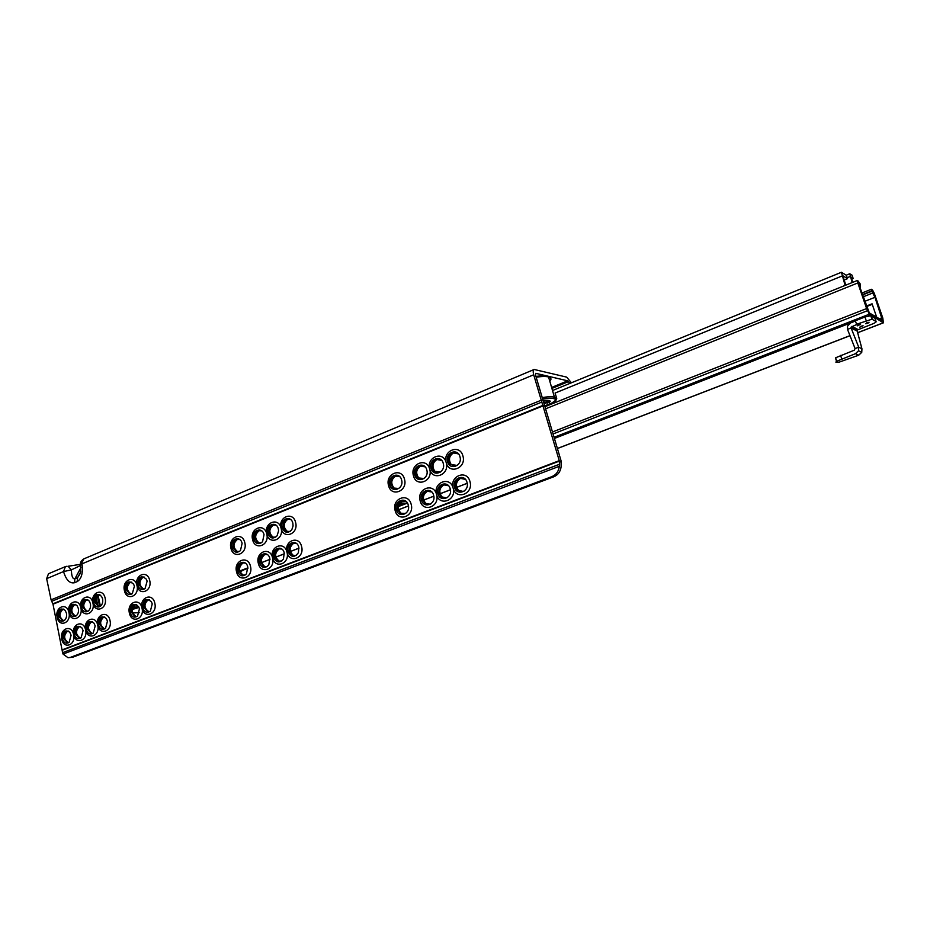 <?xml version="1.0" encoding="UTF-8"?>
<svg xmlns="http://www.w3.org/2000/svg" width="930" height="930" viewBox="0 0 930 930"><rect width="100%" height="100%" fill="white"/><g stroke="black" fill="none" stroke-linecap="round" stroke-linejoin="round"><path stroke-width="1.4" d="M457.235 465.453L450.248 464.361L448.783 461.606C448.039 457.49 449.353 454.549 452.724 452.759L458.49 453.921M459.966 456.758C457.734 447.528 444.761 452.759 447.551 461.699C449.713 470.917 462.768 465.791 459.966 456.758M446.202 462.629C449.097 475.032 466.697 468.15 462.919 455.991C459.897 443.552 442.436 450.608 446.202 462.629C443.226 450.271 426.01 457.235 429.707 469.185C432.555 481.508 449.911 474.73 446.202 462.629M464.523 490.889L463.349 491.493L457.397 490.064L455.747 487.088C455.002 482.961 456.328 480.008 459.722 478.241L465.419 479.38M467.011 482.379C464.768 473.079 451.701 478.194 454.514 487.204C456.7 496.481 469.836 491.482 467.011 482.379M453.143 488.099C456.06 500.584 473.777 493.865 469.976 481.601C466.941 469.08 449.364 475.986 453.143 488.099C450.155 475.649 432.822 482.461 436.542 494.504C439.413 506.92 456.886 500.294 453.143 488.099M440.541 472.045L433.915 471.161L432.252 468.174C431.52 464.093 432.822 461.164 436.147 459.397L441.692 460.42M443.261 463.407C441.076 454.224 428.265 459.374 431.02 468.278C433.148 477.427 446.016 472.382 443.261 463.407M447.702 497.341L446.609 497.899L440.971 496.713L439.111 493.516C438.379 489.401 439.681 486.471 443.029 484.739L448.493 485.739M450.201 488.866C447.993 479.624 435.101 484.67 437.867 493.632C440.018 502.851 452.98 497.922 450.201 488.866M424.068 478.555L417.803 477.834L415.954 474.66C415.233 470.592 416.512 467.697 419.79 465.942L425.115 466.86M426.789 469.952C424.626 460.827 412.002 465.918 414.71 474.753C416.803 483.867 429.509 478.88 426.789 469.952M413.432 475.66C416.233 487.913 433.357 481.217 429.707 469.185C426.777 456.897 409.793 463.768 413.432 475.66M431.113 503.711L430.09 504.223L424.766 503.246L422.697 499.852C421.976 495.76 423.266 492.853 426.568 491.133L431.811 492.017M433.624 495.272C431.439 486.088 418.733 491.052 421.453 499.968C423.569 509.14 436.356 504.269 433.624 495.272M420.162 500.828C422.987 513.162 440.227 506.629 436.542 494.504C433.601 482.124 416.5 488.843 420.162 500.828M398.9 488.494L393.146 488.006L391.019 484.565C390.321 480.543 391.577 477.671 394.785 475.962L399.784 476.706M401.597 479.973C399.493 470.929 387.124 475.904 389.763 484.681C391.809 493.702 404.248 488.808 401.597 479.973M388.554 485.541C391.286 497.69 408.061 491.133 404.492 479.217C401.632 467.034 384.997 473.765 388.554 485.541M405.759 513.441L399.97 513.186L397.61 509.535C396.901 505.478 398.168 502.619 401.4 500.921L406.317 501.654M408.27 505.06C406.143 495.957 393.692 500.828 396.354 509.663C398.412 518.742 410.932 513.976 408.27 505.06M395.122 510.489C397.877 522.718 414.757 516.313 411.165 504.304C408.293 492.04 391.542 498.62 395.122 510.489M290.265 531.39L286.37 531.437L283.336 527.368C282.708 523.509 283.871 520.788 286.8 519.207L290.579 519.475M292.845 523.218C290.962 514.534 279.686 519.08 282.069 527.508C284.522 532.983 287.765 533.739 291.788 529.786L293.066 525.973L292.845 523.218M281.093 528.263C283.545 539.912 298.821 533.948 295.612 522.486C293.055 510.803 277.896 516.929 281.093 528.263C278.582 516.638 263.597 522.695 266.747 533.96C269.165 545.55 284.255 539.656 281.093 528.263M296.379 555.384L292.531 555.582L289.242 551.351C288.614 547.468 289.776 544.748 292.729 543.19L296.426 543.446M298.821 547.317C296.926 538.575 285.58 543.015 287.975 551.502C291.009 557.547 294.496 557.93 298.414 552.664L298.821 547.317M286.986 552.222C289.451 563.952 304.831 558.128 301.599 546.584C299.03 534.82 283.766 540.807 286.986 552.222C284.452 540.516 269.386 546.433 272.56 557.791C274.989 569.451 290.172 563.696 286.986 552.222M275.78 537.11L272.095 537.191L268.968 533.076C268.363 529.24 269.502 526.543 272.397 524.973L276.036 525.206M278.349 528.984C276.489 520.347 265.352 524.834 267.701 533.216C269.967 538.505 273.083 539.377 277.047 535.843L278.582 530.902L278.349 528.984M281.802 560.964L278.151 561.185L274.792 556.931C274.176 553.071 275.327 550.362 278.233 548.828L281.79 549.037M284.231 552.943C282.36 544.259 271.165 548.642 273.525 557.082C276.152 562.766 279.453 563.441 283.429 559.07L284.231 552.943M261.481 542.76L257.982 542.864L254.785 538.714C254.181 534.901 255.308 532.216 258.168 530.67L261.679 530.856M264.027 534.68C262.202 526.089 251.205 530.519 253.506 538.854C255.645 543.992 258.668 544.957 262.562 541.725L264.027 534.68M252.6 539.586C254.971 551.106 269.863 545.294 266.747 533.96C264.283 522.404 249.496 528.38 252.6 539.586M267.41 566.486L263.957 566.719L260.528 562.429C259.912 558.593 261.051 555.919 263.922 554.396L267.34 554.559M269.828 558.512C267.98 549.863 256.924 554.199 259.249 562.592C261.667 568.067 264.841 568.869 268.782 564.998L269.828 558.512M258.319 563.289C260.714 574.88 275.699 569.207 272.56 557.791C270.072 546.154 255.192 551.99 258.319 563.289M239.591 551.397L236.371 551.537L233.07 547.351C232.488 543.562 233.593 540.911 236.394 539.388L239.696 539.528M242.102 543.399C240.324 534.878 229.536 539.226 231.791 547.491C233.779 552.455 236.662 553.49 240.452 550.618L242.102 543.399M230.931 548.2C233.256 559.628 247.857 553.92 244.811 542.678C242.393 531.228 227.897 537.087 230.931 548.2M245.392 574.926L242.207 575.182L238.685 570.857C238.092 567.056 239.208 564.405 242.021 562.906L245.241 563.022M247.775 567.021C245.973 558.453 235.127 562.697 237.406 571.02C239.591 576.275 242.614 577.205 246.473 573.822L247.775 567.021M236.522 571.694C238.859 583.191 253.553 577.623 250.484 566.312C248.054 554.768 233.465 560.499 236.522 571.694M144.755 588.818L142.499 589.016L138.954 584.761C138.419 581.122 139.442 578.6 142.011 577.193L144.557 577.158M147.114 581.169L146.417 579.262C141.151 574.752 138.233 576.635 137.663 584.924C139.221 589.376 141.686 590.597 145.057 588.585L147.114 581.169M124.399 590.538C126.468 601.477 139.698 596.316 136.977 585.54C139.07 596.537 152.462 591.306 149.707 580.483C147.544 569.497 134.292 574.787 136.966 585.481M149.974 611.487L147.754 611.742L144.011 607.395C143.476 603.744 144.51 601.222 147.091 599.827L149.556 599.792M152.229 603.907L151.474 601.884C146.173 597.432 143.255 599.327 142.72 607.581C144.383 612.207 146.94 613.393 150.381 611.126L152.229 603.907M129.386 613.044C131.456 624.042 144.755 619.008 142.023 608.162C144.138 619.229 157.6 614.125 154.822 603.221C152.648 592.166 139.314 597.339 142.011 608.104M132.072 593.817L129.921 594.026L126.352 589.771C125.829 586.156 126.84 583.645 129.386 582.25L131.839 582.192M134.397 586.226L133.595 584.121C128.398 579.89 125.562 581.831 125.062 589.934C126.585 594.328 129.003 595.56 132.316 593.631L134.397 586.226M137.198 616.369L135.094 616.637L131.339 612.289C130.816 608.65 131.828 606.151 134.385 604.767L136.768 604.709M139.442 608.848L138.57 606.616C133.35 602.454 130.502 604.407 130.049 612.475C131.665 617.043 134.176 618.241 137.559 616.067L139.442 608.848M100.324 606.348L98.406 606.546L94.825 602.303C94.325 598.734 95.302 596.269 97.766 594.909L100.01 594.828M102.591 598.874L101.544 596.351C96.534 592.747 93.86 594.793 93.535 602.477C94.965 606.755 97.266 608.011 100.463 606.244C102.405 604.454 103.114 602.001 102.591 598.874M57.16 617.276C59.067 627.889 71.459 623.054 68.948 612.591C70.878 623.263 83.421 618.369 80.875 607.848C82.828 618.578 95.511 613.626 92.93 603.058C94.918 613.846 107.752 608.825 105.137 598.199C103.091 587.446 90.408 592.457 92.907 602.954C90.815 592.352 78.399 597.362 80.852 607.732C78.771 597.211 66.518 602.152 68.925 612.463C66.879 602.001 54.777 606.883 57.137 617.136M105.264 628.599L103.393 628.854L99.638 624.518C99.126 620.938 100.115 618.473 102.602 617.136L104.765 617.043M107.45 621.194L106.334 618.543C101.3 615.021 98.638 617.078 98.336 624.716C99.859 629.145 102.242 630.377 105.509 628.413L107.45 621.194M61.775 639.131C63.693 649.826 76.155 645.095 73.621 634.562C75.562 645.304 88.176 640.526 85.607 629.936C87.583 640.735 100.335 635.899 97.731 625.262C99.731 636.108 112.646 631.214 110.007 620.519C107.938 609.685 95.186 614.602 97.708 625.158M88.152 611.15L86.327 611.347L82.735 607.104C82.247 603.558 83.223 601.106 85.653 599.757L87.815 599.664M90.408 603.721L89.268 601.059C84.328 597.676 81.724 599.757 81.445 607.278C82.84 611.51 85.118 612.777 88.257 611.068C90.198 609.301 90.919 606.848 90.408 603.721M93.035 633.295L91.245 633.528L87.478 629.215C86.99 625.646 87.966 623.193 90.419 621.868L92.5 621.775M95.197 625.925L93.977 623.147C89.024 619.833 86.432 621.926 86.188 629.401C87.664 633.783 90.012 635.027 93.221 633.132L95.197 625.925M76.132 615.893L74.388 616.079L70.796 611.847C70.308 608.325 71.273 605.895 73.679 604.558L75.76 604.454M78.353 608.511L77.132 605.732C72.273 602.547 69.727 604.651 69.506 612.033C70.866 616.218 73.11 617.497 76.202 615.834C78.143 614.091 78.864 611.649 78.353 608.511M80.933 637.922L79.236 638.154L75.47 633.842C74.981 630.296 75.958 627.866 78.376 626.553L80.387 626.448M83.084 630.598L81.782 627.692C76.911 624.588 74.377 626.704 74.179 634.039C75.621 638.375 77.934 639.631 81.096 637.794L83.084 630.598M57.695 616.73C59.032 620.88 61.229 622.158 64.286 620.543C66.228 618.822 66.948 616.392 66.448 613.242L65.147 610.347C60.369 607.36 57.881 609.476 57.695 616.73M64.24 620.577L62.589 620.763L58.985 616.544C58.509 613.033 59.462 610.615 61.845 609.29L63.856 609.185M62.31 638.619C63.728 642.921 65.984 644.176 69.111 642.398L71.11 635.225L69.727 632.202C64.937 629.285 62.461 631.423 62.31 638.619M68.983 642.502L67.355 642.723L63.6 638.433C63.124 634.899 64.077 632.481 66.472 631.179L68.413 631.063M68.541 642.653L68.471 642.642C63.693 639.352 63.403 635.504 67.588 631.11L67.971 630.982M80.457 638.085L80.34 638.073C75.551 634.748 75.26 630.877 79.492 626.483L79.899 626.355M92.5 633.47L92.349 633.458C87.536 630.087 87.257 626.204 91.524 621.798L91.965 621.659M104.683 628.796L104.497 628.773C99.661 625.367 99.394 621.461 103.695 617.067L104.172 616.927M63.821 620.717L63.693 620.705C59.078 617.369 58.823 613.556 62.961 609.243L63.426 609.092M75.656 616.044L75.504 616.02C70.854 612.649 70.622 608.813 74.795 604.5L75.284 604.349M87.629 611.312L87.443 611.289C82.782 607.871 82.561 604.023 86.757 599.711L87.292 599.548M99.754 606.534L99.51 606.488C94.837 603.047 94.628 599.164 98.871 594.863L99.429 594.689M136.478 616.613L136.175 616.567C131.304 613.044 131.072 609.092 135.478 604.721L136.024 604.547M149.195 611.742L148.835 611.684C143.952 608.115 143.732 604.151 148.172 599.78L148.765 599.606M143.999 589.05L143.58 588.981C138.896 585.365 138.733 581.424 143.092 577.158L143.79 576.96M131.363 594.049L131.002 593.979C126.317 590.411 126.143 586.493 130.467 582.215L131.118 582.029M244.113 575.345L243.242 575.159C238.44 571.183 238.382 567.091 243.056 562.894L243.962 562.662M266.003 566.951L264.98 566.707C260.237 562.627 260.226 558.523 264.945 554.385L265.934 554.129M280.302 561.464L279.174 561.174C274.478 557.035 274.513 552.92 279.244 548.828L280.29 548.561M294.787 555.908L293.531 555.57C288.905 551.362 288.974 547.235 293.729 543.19L294.833 542.922M288.695 531.867L287.382 531.46C282.999 527.217 283.15 523.148 287.812 519.242L289.044 518.94M274.304 537.552L273.106 537.203C268.665 533.029 268.77 528.961 273.408 524.997L274.582 524.706M260.098 543.167L259.005 542.876C254.506 538.761 254.564 534.703 259.191 530.693L260.307 530.414M238.336 551.769L237.406 551.537C232.837 547.526 232.849 543.48 237.429 539.4L238.452 539.133M403.318 514.22L400.911 513.221C397.098 508.524 397.575 504.444 402.341 500.979L403.957 500.631M428.428 504.572L425.684 503.293C422.174 498.515 422.778 494.493 427.486 491.203L429.253 490.842M444.854 498.259L441.89 496.771C438.588 491.958 439.274 487.971 443.936 484.809L445.807 484.437M461.501 491.854L458.292 490.133C455.235 485.297 456.002 481.356 460.617 478.322L462.582 477.95M454.282 466.279L451.155 464.454C448.307 459.676 449.132 455.816 453.631 452.864L455.793 452.468M437.763 472.835L434.833 471.243C431.776 466.476 432.52 462.559 437.065 459.49L439.111 459.106M421.453 479.299L418.733 477.915C415.466 473.184 416.129 469.22 420.72 466.035L422.662 465.663M396.505 489.192L394.088 488.076C390.542 483.402 391.088 479.392 395.727 476.032L397.529 475.672M569.834 383.427L567.73 380.823L535.75 373.325L535.575 375.22L561.092 460.896L561.15 466.511C560.523 471.51 558.07 474.939 553.815 476.776L72.819 657.185L69.936 657.533M142.023 608.162C139.884 597.165 126.713 602.268 129.363 612.975M97.708 625.169C95.616 614.486 83.107 619.38 85.583 629.831C83.502 619.229 71.157 624.065 73.598 634.458C71.54 623.914 59.357 628.692 61.74 639.015M553.815 476.776L551.955 476.59C556.221 474.742 558.674 471.312 559.314 466.302L559.465 464.279L62.601 652.674L52.998 604.198L51.092 599.827L46.639 578.646L48.5 573.74L65.286 566.672M559.465 464.279L559.255 460.664L533.692 374.778C532.937 371.861 533.088 370.094 534.157 369.466L566.637 377.115L571.415 382.776M136.977 585.54C134.85 574.624 121.76 579.832 124.388 590.469M534.111 369.489L83.793 558.895L80.678 565.231L80.503 573.113L77.55 577.739L80.759 571.729M80.701 565.428L71.389 569.881L63.542 571.566L65.367 566.649L67.007 566.242M62.601 652.674L63.054 654.069L68.018 657.708L72.819 657.185M551.955 476.59L70.32 657.405M80.526 564.336L68.088 566.265L71.389 569.881C71.517 576.147 72.691 579.134 74.9 578.832L77.55 577.739L77.155 581.634L74.505 582.726C69.773 583.726 66.123 580.006 63.542 571.566L46.639 578.646M543.364 401.667L545.073 402.248L549.13 400.749M852.845 282.302L851.066 277.128L853.159 278.465L852.031 275.152L849.741 273.757L846.207 275.199M852.194 282.569L849.741 273.757M853.159 278.465L851.729 279.047M844.08 280.07L847.521 278.675L842.801 275.733L845.812 285.15M847.521 278.675L846.37 275.303L841.429 272.269L552.513 390.519M845.126 285.417L841.429 272.269M866.911 322.757L865.679 323.756L867.853 323.268L869.073 322.268L866.911 322.757M858.39 324.884L857.169 325.884L860.564 324.407L858.39 324.884M855.088 348.587L854.275 350.203L835.593 357.783L836.756 361.247L835.838 362.096L838.988 362.2L858.716 355.202L855.461 353.691L858.53 350.784L858.704 347.204L851.101 327.965L847.497 329.371L855.088 348.587L858.704 347.204L861.936 348.762L861.761 352.319L858.716 355.202M836.454 361.398L836.035 359.108M836.756 361.247L855.461 353.691M840.581 355.411L841.743 358.887M874.979 318.339L870.759 315.712L864.958 317.002L855.24 320.803L856.751 324.454L851.136 327.116L856.972 330.15L861.936 348.762M856.972 330.15L872.433 323.989C875.281 322.826 876.479 321.966 876.037 321.443L874.851 317.979M851.136 327.116L851.101 327.965L856.949 330.987M856.425 324.291L871.956 319.211L876.037 321.443M855.333 321.059L850.729 322.861L847.59 326L847.497 329.371M853.74 328.464L853.473 329.046M860.924 326.244L859.715 327.232L863.087 325.767L860.924 326.244M874.967 297.309L871.596 290.962L871.329 289.265L872.514 289.986L874.293 293.38L882.791 318.014L883.395 322.826L869.364 314.177L866.609 308.562L857.832 282.953L857.634 280.476L860.076 283.65L860.355 288.172L859.518 283.476L858.471 283.359L869.329 312.933L882.535 320.571L873.293 292.218L872.27 291.567L874.967 297.309L864.656 301.39M398.563 506.525L406.887 503.304L399.795 502.932M859.518 283.476L858.634 283.824M866.446 306.609L872.259 304.331M866.272 306.086L872.073 303.808L876.676 317.188M882.198 317.676L879.408 318.757M138.965 607.383L132.304 609.476M130.188 608.185L131.676 607.72M132.874 607.406L138.558 606.592M97.894 605.709L96.209 597.909M240.138 572.101L244.125 569.358M243.265 570.137L247.973 568.195M132.316 609.324C136.815 608.348 138.814 607.534 138.326 606.895L132.804 607.569M132.665 607.929L137.442 607.15L132.42 608.801M132.967 608.673L132.932 607.906M134.536 608.534L134.187 607.79M134.792 608.604L134.339 607.755M135.489 608.232L134.978 607.604M567.73 380.823L551.618 387.438M559.255 460.664L62.577 649.698M543.352 405.747L52.998 604.198M533.692 374.778L82.003 563.836C83.165 572.961 81.549 578.89 77.155 581.634M541.074 400.284L51.092 599.827M541.748 402.109L51.615 601.315M543.178 405.294L52.87 603.826M559.349 461.117L62.612 650.082M559.314 466.302L63.054 654.069M568.579 381.579L551.897 388.426M559.43 461.757L561.36 461.989M80.922 567.614L74.9 578.832L74.505 582.726M542.888 400.446C547.189 400.04 549.723 400.365 550.514 401.435L544.248 403.643L544.98 402.202M545.096 405.724L551.816 403.016C554.687 401.807 556.07 400.807 555.954 400.028C554.943 398.121 550.432 397.761 542.457 398.947M549.839 381.347C551.676 379.231 551.246 377.766 548.561 376.964C545.875 376.266 541.737 376.348 536.157 377.22M542.062 397.575C547.642 396.668 551.781 396.529 554.443 397.156L556.733 398.633L555.21 393.402M555.954 400.028L556.477 399.435M547.375 403.12L546.561 401.958M548.537 401.156L549.351 402.318M549.119 400.714L550.514 401.435M850.125 276.536L847.195 277.721M841.941 276.059L555.071 393.065M851.915 326.337L857.751 329.383M866.156 320.501L864.958 317.002M871.085 315.816L872.282 319.316M882.279 317.979L879.745 318.955M857.832 282.953L545.957 408.677M866.609 308.562L552.687 431.904M867.516 310.678L553.269 433.88M869.364 314.177L554.245 437.251M870.178 315.305L868.655 315.898M850.241 323.07L554.571 438.402M883.268 322.803L857.448 332.754M849.974 335.637L557.489 448.446M467.209 483.263L456.7 487.32M455.909 487.622L454.793 488.052M450.387 489.75L440.064 493.725M439.274 494.039L438.146 494.469M433.81 496.143L423.662 500.049M422.859 500.363L421.732 500.805M408.444 505.92L398.586 509.721M397.761 510.047L396.622 510.489L397.784 510.105M298.983 548.142L290.288 551.49M284.394 553.769L275.85 557.07M269.979 559.325L261.586 562.569M247.926 567.835L239.754 570.985M871.596 290.962L862.342 294.647M871.712 291.299L862.459 294.984M872.514 293.101L863.098 296.844M398.703 505.013L403.574 503.13M139.442 612.614L132.641 612.998L139.442 612.579M98.045 595.316L100.428 606.267M138.105 606.592L137.07 606.651M67.355 642.723L68.471 642.642M79.236 638.154L80.34 638.073M91.245 633.528L92.349 633.458M103.393 628.854L104.497 628.773M98.406 606.546L99.51 606.488M86.327 611.347L87.443 611.289M74.388 616.079L75.504 616.02M62.589 620.763L63.693 620.705M135.094 616.637L136.175 616.567M147.754 611.742L148.835 611.684M129.921 594.026L131.002 593.979M142.499 589.016L143.58 588.981M292.531 555.582L293.531 555.57M278.151 561.185L279.174 561.174M263.957 566.719L264.98 566.707M242.207 575.182L243.242 575.159M236.371 551.537L237.406 551.537M257.982 542.864L259.005 542.876M272.095 537.191L273.106 537.203M286.37 531.437L287.382 531.46M457.397 490.064L458.292 490.133M440.971 496.713L441.89 496.771M424.766 503.246L425.684 503.293M399.97 513.186L400.911 513.221M393.146 488.006L394.088 488.076M417.803 477.834L418.733 477.915M433.915 471.161L434.833 471.243M450.248 464.361L451.155 464.454M83.793 558.895C81.05 560.825 79.968 562.72 80.55 564.591M545.108 405.759L551.932 403.004L556.524 399.644L554.443 397.156L548.561 376.964C547.2 376.813 547.805 374.86 535.924 376.418M545.073 402.248L544.864 403.085L544.166 401.783M542.899 400.481L545.375 400.284M835.814 359.096L836.57 361.34M861.761 352.319L858.53 350.784M870.759 315.712L871.956 319.211M857.472 280.43L545.34 406.561M883.395 322.826L857.46 332.824M849.997 335.707L557.5 448.504M467.22 483.321L456.711 487.367M455.933 487.669L454.817 488.099M450.399 489.808L440.088 493.784M439.297 494.086L438.17 494.528M433.81 496.202L423.685 500.108M422.883 500.421L421.743 500.851M408.456 505.978L398.598 509.78M298.995 548.2L290.311 551.548M284.394 553.827L275.861 557.117M269.991 559.383L261.597 562.615M247.938 567.881L239.766 571.032M871.329 289.265L861.808 293.066M97.22 595.188L99.684 606.546"/></g></svg>
